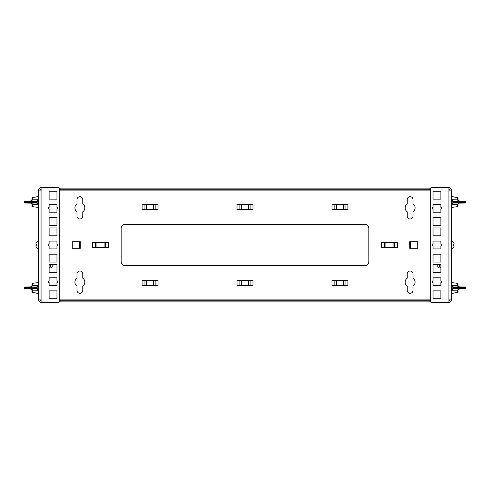 <?xml version="1.0" encoding="UTF-8"?>
<svg xmlns="http://www.w3.org/2000/svg" width="490" height="490" viewBox="0 0 490 490"><rect width="100%" height="100%" fill="white"/><g stroke="black" fill="none" stroke-linecap="round" stroke-linejoin="round"><path stroke-width="0.73" d="M74.921 207.846A4.955 4.955 0 0 1 76.985 203.822L76.985 199.589A2.891 2.891 0 0 1 79.876 196.698A2.891 2.891 0 0 1 82.761 199.589L82.761 203.822A4.955 4.955 0 0 1 82.761 211.87L82.761 216.102A2.891 2.891 0 0 1 79.876 218.993A2.891 2.891 0 0 1 76.985 216.102L76.985 211.87A4.955 4.955 0 0 1 74.921 207.846M405.175 282.154A4.955 4.955 0 0 1 407.239 278.13L407.239 273.898A2.891 2.891 0 0 1 410.124 271.007A2.891 2.891 0 0 1 413.015 273.898L413.015 278.13A4.955 4.955 0 0 1 413.015 286.178L413.015 290.411A2.891 2.891 0 0 1 410.124 293.302A2.891 2.891 0 0 1 407.239 290.411L407.239 286.178A4.955 4.955 0 0 1 405.175 282.154M74.921 282.154A4.955 4.955 0 0 1 76.985 278.13L76.985 273.898A2.891 2.891 0 0 1 79.876 271.007A2.891 2.891 0 0 1 82.761 273.898L82.761 278.13A4.955 4.955 0 0 1 82.761 286.178L82.761 290.411A2.891 2.891 0 0 1 79.876 293.302A2.891 2.891 0 0 1 76.985 290.411L76.985 286.178A4.955 4.955 0 0 1 74.921 282.154M405.175 207.846A4.955 4.955 0 0 1 407.239 203.822L407.239 199.589A2.891 2.891 0 0 1 410.124 196.698A2.891 2.891 0 0 1 413.015 199.589L413.015 203.822A4.955 4.955 0 0 1 413.015 211.87L413.015 216.102A2.891 2.891 0 0 1 410.124 218.993A2.891 2.891 0 0 1 407.239 216.102L407.239 211.87A4.955 4.955 0 0 1 405.175 207.846M121.153 228.487L121.153 261.513A4.128 4.128 0 0 0 125.281 265.641L364.719 265.641A4.128 4.128 0 0 0 368.848 261.513L368.848 228.487A4.128 4.128 0 0 0 364.719 224.359L125.281 224.359A4.128 4.128 0 0 0 121.153 228.487M237.031 285.456L237.031 280.5L241.417 280.5L241.417 285.456L237.031 285.456M248.583 285.456L248.583 280.5L252.969 280.5L252.969 285.456L241.417 285.456M142.082 285.456L142.082 280.5L146.473 280.5L146.473 285.456L142.082 285.456M153.633 285.456L153.633 280.5L158.025 280.5L158.025 285.456L146.473 285.456M331.975 285.456L331.975 280.5L336.367 280.5L336.367 285.456L331.975 285.456M343.527 285.456L343.527 280.5L347.918 280.5L347.918 285.456L336.367 285.456M381.514 247.475L381.514 242.525L385.906 242.525L385.906 247.475L381.514 247.475M393.066 247.475L393.066 242.525L397.457 242.525L397.457 247.475L385.906 247.475M108.486 242.525L108.486 247.475L104.094 247.475L104.094 242.525L108.486 242.525M96.934 242.525L96.934 247.475L92.543 247.475L92.543 242.525L104.094 242.525M331.975 209.5L331.975 204.544L336.367 204.544L336.367 209.5L331.975 209.5M343.527 209.5L343.527 204.544L347.918 204.544L347.918 209.5L336.367 209.5M237.031 209.5L237.031 204.544L241.417 204.544L241.417 209.5L237.031 209.5M248.583 209.5L248.583 204.544L252.969 204.544L252.969 209.5L241.417 209.5M142.082 209.5L142.082 204.544L146.473 204.544L146.473 209.5L142.082 209.5M153.633 209.5L153.633 204.544L158.025 204.544L158.025 209.5L146.473 209.5M39.09 188.607L39.09 188.111L39.586 188.111M39.586 301.889L39.09 301.889L39.09 301.393M40.241 189.857L41.068 190.096L40.829 189.269M40.829 300.731L41.068 299.905L40.241 300.143M449.171 189.269L448.932 190.096L449.759 189.857M59.235 188.111L60.883 188.111L60.883 189.269L429.118 189.269L429.118 188.111L60.883 188.111M429.118 188.111L430.765 188.111M430.765 189.269L429.118 189.269M60.883 189.269L59.235 189.269M450.91 301.393L450.91 301.889L450.414 301.889M450.414 188.111L450.91 188.111L450.91 188.607M449.759 300.143L448.932 299.905L449.171 300.731M430.765 301.889L429.118 301.889L429.118 300.731L60.883 300.731L60.883 301.889L429.118 301.889M60.883 301.889L59.235 301.889M59.235 300.731L60.883 300.731M429.118 300.731L430.765 300.731M248.583 280.5L241.417 280.5M153.633 280.5L146.473 280.5M343.527 280.5L336.367 280.5M393.066 242.525L385.906 242.525M96.934 247.475L104.094 247.475M343.527 204.544L336.367 204.544M248.583 204.544L241.417 204.544M153.633 204.544L146.473 204.544M79.215 248.301L79.215 241.699L72.275 241.699L72.275 248.301L80.287 248.301L80.287 243.555L79.46 243.555L79.46 241.699L80.287 241.699L80.287 243.555M79.46 243.555L79.46 248.301M79.46 247.683L80.287 247.683M79.46 246.446L80.287 246.446M79.46 242.317L80.287 242.317M410.785 241.699L410.785 248.301L417.725 248.301L417.725 241.699L409.714 241.699L409.714 246.446L410.54 246.446L410.54 248.301L409.714 248.301L409.714 246.446M410.54 246.446L410.54 241.699M410.54 242.317L409.714 242.317M410.54 243.555L409.714 243.555M410.54 247.683L409.714 247.683M441.502 282.252L441.502 281.156M441.502 208.85L441.502 207.76M437.784 264.674L437.784 266.67L439.022 267.914L440.884 267.914M48.498 207.748L48.498 208.844M48.498 281.15L48.498 282.24M49.116 267.914L50.978 267.914L52.216 266.67L52.216 264.674M441.704 245.006A0.827 0.827 0 0 0 440.884 244.179L440.884 241.08L433.038 241.08L433.038 244.179A0.827 0.827 0 0 0 432.211 245.006A0.827 0.827 0 0 0 433.038 245.827L433.038 248.926L440.884 248.926L440.884 245.827A0.827 0.827 0 0 0 441.704 245.006M441.704 281.701A0.827 0.827 0 0 0 440.884 280.88L440.884 277.781L433.038 277.781L433.038 280.88A0.827 0.827 0 0 0 432.211 281.701A0.827 0.827 0 0 0 433.038 282.528L433.038 285.627L440.884 285.627L440.884 282.528A0.827 0.827 0 0 0 441.704 281.701M441.704 208.305A0.827 0.827 0 0 0 440.884 207.478L440.884 204.385L433.038 204.385L433.038 207.478A0.827 0.827 0 0 0 432.211 208.305A0.827 0.827 0 0 0 433.038 209.132L433.038 212.225L440.884 212.225L440.884 209.132A0.827 0.827 0 0 0 441.704 208.305M433.038 191.272L433.038 199.118L440.884 199.118L440.884 191.272L433.038 191.272M433.038 217.487L433.038 225.327L440.884 225.327L440.884 217.487L433.038 217.487M451.406 190.096L451.406 299.905L448.932 299.905L448.932 302.379L431.182 302.379A0.41 0.41 0 0 1 430.765 301.969L430.765 188.031A0.41 0.41 0 0 1 431.182 187.621L448.932 187.621A2.475 2.475 0 0 1 451.406 190.096L448.932 190.096L448.932 187.621M449.759 190.096A0.827 0.827 0 0 0 448.932 189.269M440.884 235.813L440.884 227.972L433.038 227.972L433.038 235.813L440.884 235.813M440.884 262.028L440.884 254.188L433.038 254.188L433.038 262.028L440.884 262.028M440.884 298.729L440.884 290.882L433.038 290.882L433.038 298.729L440.884 298.729M440.884 272.514L440.884 264.674L433.038 264.674L433.038 272.514L440.884 272.514M448.932 302.379A2.475 2.475 0 0 0 451.406 299.905M448.932 300.731A0.827 0.827 0 0 0 449.759 299.905M439.438 264.674L439.438 266.67L440.675 267.914M48.296 244.994A0.827 0.827 0 0 0 49.116 245.821L49.116 248.92L56.963 248.92L56.963 245.821A0.827 0.827 0 0 0 57.789 244.994A0.827 0.827 0 0 0 56.963 244.173L56.963 241.074L49.116 241.074L49.116 244.173A0.827 0.827 0 0 0 48.296 244.994M48.296 208.299A0.827 0.827 0 0 0 49.116 209.12L49.116 212.219L56.963 212.219L56.963 209.12A0.827 0.827 0 0 0 57.789 208.299A0.827 0.827 0 0 0 56.963 207.472L56.963 204.373L49.116 204.373L49.116 207.472A0.827 0.827 0 0 0 48.296 208.299M48.296 281.695A0.827 0.827 0 0 0 49.116 282.522L49.116 285.615L56.963 285.615L56.963 282.522A0.827 0.827 0 0 0 57.789 281.695A0.827 0.827 0 0 0 56.963 280.868L56.963 277.775L49.116 277.775L49.116 280.868A0.827 0.827 0 0 0 48.296 281.695M56.963 298.729L56.963 290.882L49.116 290.882L49.116 298.729L56.963 298.729M56.963 272.514L56.963 264.674L49.116 264.674L49.116 272.514L56.963 272.514M38.594 299.905L38.594 190.096L41.068 190.096L41.068 187.621L58.818 187.621A0.41 0.41 0 0 1 59.235 188.031L59.235 301.969A0.41 0.41 0 0 1 58.818 302.379L41.068 302.379A2.475 2.475 0 0 1 38.594 299.905L41.068 299.905L41.068 302.379M40.241 299.905A0.827 0.827 0 0 0 41.068 300.731M49.116 254.188L49.116 262.028L56.963 262.028L56.963 254.188L49.116 254.188M49.116 227.972L49.116 235.813L56.963 235.813L56.963 227.972L49.116 227.972M49.116 191.272L49.116 199.118L56.963 199.118L56.963 191.272L49.116 191.272M49.116 217.487L49.116 225.327L56.963 225.327L56.963 217.487L49.116 217.487M41.068 187.621A2.475 2.475 0 0 0 38.594 190.096M41.068 189.269A0.827 0.827 0 0 0 40.241 190.096M49.325 267.914L50.562 266.67L50.562 264.674M31.985 203.326L31.985 203.791L31.323 203.185L28.23 203.019L31.348 203.166L32.346 204.299L38.594 204.416L32.346 204.299L32.346 206.651A0.41 0.41 0 0 1 31.985 206.241L31.93 203.295M38.594 199.718L32.346 199.834L38.594 199.718L32.346 199.834L31.348 200.967L28.23 201.121L31.305 200.974M32.352 200.098L31.985 200.343L31.985 197.893L31.985 200.343L31.323 200.949L31.985 200.343L31.93 200.839M31.348 203.166L24.91 203.019L31.507 203.019L31.813 202.603L31.813 201.531L24.5 201.531L24.91 201.121L36.817 201.531L38.594 200.778M38.594 204.012L36.53 203.019L31.507 203.019M31.507 201.121L36.53 201.121L31.985 201.121L36.53 201.121L38.594 200.128M38.594 195.565A4.208 4.208 0 0 0 36.762 196.711M31.305 289.026L28.23 288.88L31.348 289.033L32.346 290.166L38.594 290.282L32.346 290.166L32.346 292.518A0.41 0.41 0 0 1 31.985 292.107L31.93 289.161M38.594 285.584L32.346 285.701L38.594 285.584L32.346 285.701L31.348 286.834L28.23 286.981L31.305 286.84M32.352 285.964L31.985 286.209L31.985 283.759L31.985 286.209L31.323 286.815L31.985 286.209L31.93 286.705M28.628 288.88L24.91 288.88L31.507 288.88L31.813 287.397L24.5 287.397L24.91 286.981L36.817 287.397L38.594 286.638M38.594 289.872L36.53 288.88L31.507 288.88M31.507 286.981L36.53 286.981L31.985 286.981L36.53 286.981L38.594 285.989M38.594 207.435L32.346 206.651A0.41 0.41 0 0 1 31.985 206.241M31.985 200.036L32.346 199.834L32.346 197.482L38.594 196.698M49.116 204.544L51.389 204.544M31.985 204.097L38.594 204.416M24.5 201.531L24.91 201.121L24.5 201.531L24.91 201.121L24.5 201.531L24.91 201.121L27.979 201.121L24.91 201.121L24.5 201.531L24.91 203.019L24.5 202.603L24.91 203.019L24.5 202.603L36.817 202.603L38.594 203.362M27.906 201.531L27.979 201.121L31.323 200.949L31.985 200.343L31.335 200.949L31.985 200.343M32.126 203.417L31.47 203.179M31.323 203.185L32.352 204.036M36.817 202.603L36.53 203.019M31.348 200.967L28.23 201.121M36.53 201.121L36.817 201.531M38.594 293.302L32.346 292.518A0.41 0.41 0 0 1 31.985 292.107L31.985 289.964L38.594 290.282M31.985 285.903L32.346 285.701L32.346 283.349L38.594 282.565M49.116 285.456L51.389 285.456M31.985 289.192L32.352 289.902M24.5 287.397L24.91 286.981L24.5 287.397L24.91 286.981L24.5 287.397L24.91 286.981L27.979 286.981L24.91 286.981L24.5 287.397L24.91 288.88L24.5 288.469L24.91 288.88L24.5 288.469L36.817 288.469L38.594 289.223M27.906 287.397L27.979 286.981L31.323 286.815L31.985 286.209L31.335 286.815L31.985 286.209M31.985 289.657L31.348 289.033M36.817 288.469L36.53 288.88M31.348 286.834L28.23 286.981M36.53 286.981L36.817 287.397M451.406 204.416L457.654 204.299L451.406 204.416L457.654 204.299L458.652 203.166L465.09 203.019L458.695 203.16M458.695 200.974L461.77 201.121L458.652 200.967L457.654 199.834L451.406 199.718M457.648 204.036L458.015 203.791L458.015 206.241L458.015 203.791L458.677 203.185L458.015 203.791L458.07 203.295M458.015 197.893L458.015 200.036L457.654 199.834L457.654 197.482A0.41 0.41 0 0 1 458.015 197.893L458.07 200.839M458.652 203.166L465.09 203.019L458.493 203.019L458.187 202.603L465.5 202.603L465.09 203.019L462.021 203.019L465.09 203.019L465.5 202.603L465.09 203.019M458.493 203.019L453.471 203.019L458.015 203.019L453.471 203.019L451.406 204.012M458.493 201.121L465.09 201.121L465.5 201.531L458.187 201.531L458.493 201.121L453.471 201.121L458.015 201.121M458.015 204.097L457.654 204.299L457.654 206.651L451.406 207.435M440.884 204.544L438.611 204.544M458.015 200.808L457.648 200.098M451.406 203.362L453.183 202.603L458.187 202.603L458.187 201.531L453.183 201.531L451.406 200.778M458.015 203.019L453.471 203.019L453.183 202.603M451.406 200.128L453.471 201.121L453.183 201.531M461.488 201.114L458.677 200.949L458.015 200.343L458.652 200.967M454.732 290.221L451.406 290.282L457.654 290.166L458.652 289.033L461.77 288.88L458.695 289.026M458.695 286.84L461.77 286.981L458.652 286.834L457.654 285.701L451.406 285.584M458.07 289.161L458.015 292.107L458.015 289.964L457.654 292.518L451.406 293.302M458.015 283.759L458.015 285.903L457.654 285.701L457.654 283.349A0.41 0.41 0 0 1 458.015 283.759L458.07 286.705M462.095 288.469L462.021 288.88L465.09 288.88L458.493 288.88L458.187 288.469L465.5 288.469L465.09 288.88L462.021 288.88L465.09 288.88L465.5 288.469L465.09 288.88M458.493 288.88L453.471 288.88L458.015 288.88L453.471 288.88L451.406 289.872M458.493 286.981L465.09 286.981L465.5 287.397L458.187 287.397L458.493 286.981L453.471 286.981L458.015 286.981M440.884 285.456L438.611 285.456M457.648 289.902L458.015 289.657L457.654 290.166L457.654 292.518L458.015 292.107L457.654 292.518M458.015 286.675L457.648 285.964M451.406 289.223L453.183 288.469L458.187 288.469L458.187 287.397L453.183 287.397L451.406 286.638M458.015 288.88L453.471 288.88L453.183 288.469M451.406 285.989L453.471 286.981L453.183 287.397M458.046 286.485L458.652 286.834M458.652 289.033L458.015 289.657L459.093 289.008M48.994 244.179L48.994 245.815M38.594 249.024A4.208 4.208 0 0 1 36.762 247.879L36.762 247.879M36.873 245.827A3.093 3.093 90 0 1 36.873 244.173A3.093 3.093 90 0 0 36.873 245.827L35.991 245.827L35.991 246.519A4.128 4.128 0 0 0 36.873 247.879M36.873 242.121L36.873 242.121A4.128 4.128 0 0 0 35.991 243.481L35.991 244.173L36.873 244.173M38.594 240.976A4.208 4.208 0 0 0 36.762 242.121M38.594 294.435A4.208 4.208 0 0 1 36.762 293.29L36.762 293.29M451.406 195.565A4.208 4.208 0 0 1 453.238 196.711M441.006 245.821L441.006 244.185M451.406 249.024A4.208 4.208 0 0 0 453.238 247.879L453.127 247.879A4.128 4.128 0 0 0 454.01 246.519L454.01 245.827L453.127 245.827A3.093 3.093 -90 0 0 453.127 244.173L454.01 244.173L454.01 243.481A4.128 4.128 0 0 0 453.127 242.121L453.127 242.121M451.406 240.976A4.208 4.208 0 0 1 453.238 242.121M453.127 244.173A3.093 3.093 -90 0 1 453.127 245.827M451.406 294.435A4.208 4.208 0 0 0 453.238 293.29L453.127 293.29A4.128 4.128 0 0 0 453.336 293.057M59.235 299.905L430.765 299.905M430.765 190.096L59.235 190.096M239.898 285.456L239.898 280.5M250.102 280.5L250.102 285.456M144.954 285.456L144.954 280.5M155.152 280.5L155.152 285.456M334.848 285.456L334.848 280.5M345.046 280.5L345.046 285.456M384.387 247.475L384.387 242.525M394.585 242.525L394.585 247.475M105.613 242.525L105.613 247.475M95.415 247.475L95.415 242.525M334.848 209.5L334.848 204.544M345.046 204.544L345.046 209.5M239.898 209.5L239.898 204.544M250.102 204.544L250.102 209.5M144.954 209.5L144.954 204.544M155.152 204.544L155.152 209.5M448.932 190.096L448.932 299.905M41.068 299.905L41.068 190.096M27.906 202.603L27.979 203.019M462.021 203.019L462.095 202.603L462.021 203.019M32.346 197.482L31.985 197.893L32.346 197.482M28.242 288.88L31.323 289.051M32.346 283.349L31.985 283.759L32.346 283.349M24.5 202.603L24.91 203.019M24.5 288.469L24.91 288.88M465.09 201.121L465.5 202.603M461.77 203.019L458.677 203.185L458.015 203.791L458.665 203.185L458.015 203.791M457.654 206.651L458.015 206.241L457.654 206.651M457.654 197.482L451.406 196.698M465.09 286.981L465.5 288.469M457.654 283.349L451.406 282.565M458.677 286.815L461.488 286.981M458.677 289.051L461.77 288.88L458.665 289.051L458.015 289.657"/></g></svg>

